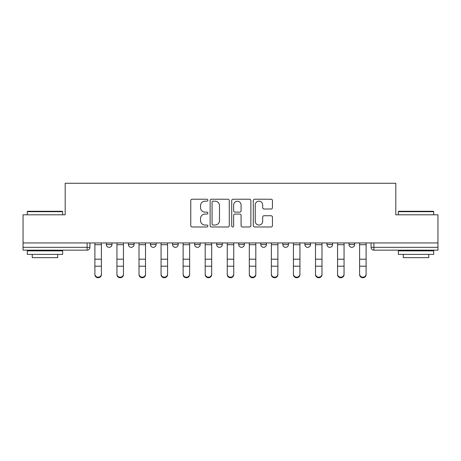 <?xml version="1.0" encoding="UTF-8"?>
<svg xmlns="http://www.w3.org/2000/svg" width="461" height="461" viewBox="0 0 461 461"><rect width="100%" height="100%" fill="white"/><g stroke="black" fill="none" stroke-linecap="round" stroke-linejoin="round"><path stroke-width="0.69" d="M207.876 200.195A0.974 0.974 0 0 0 206.903 199.227L192.156 199.227A1.389 1.389 0 0 0 190.768 200.616L190.768 225.596A1.389 1.389 0 0 0 192.156 226.985L206.903 226.985A0.974 0.974 0 0 0 207.876 226.017A0.974 0.974 0 0 0 206.903 225.043L204.995 225.043A4.443 4.443 0 0 1 200.552 220.6L200.552 218.52A4.443 4.443 0 0 1 204.995 214.077L206.903 214.077A0.974 0.974 0 0 0 207.876 213.109A0.974 0.974 0 0 0 206.903 212.135L204.995 212.135A4.443 4.443 0 0 1 200.552 207.692L200.552 205.612A4.443 4.443 0 0 1 204.995 201.169L206.903 201.169A0.974 0.974 0 0 0 207.876 200.195M349 242.947L349 244.497L354.659 244.497A2.829 2.829 0 0 1 351.829 247.327A2.829 2.829 0 0 1 349 244.497L349 242.947M282.824 242.947L282.824 244.497L288.477 244.497A2.829 2.829 0 0 1 285.653 247.327A2.829 2.829 0 0 1 282.824 244.497L282.824 242.947M238.7 242.947L238.7 244.497L244.359 244.497A2.829 2.829 0 0 1 241.529 247.327A2.829 2.829 0 0 1 238.7 244.497L238.7 242.947M216.641 242.947L216.641 244.497L222.3 244.497A2.829 2.829 0 0 1 219.471 247.327A2.829 2.829 0 0 1 216.641 244.497L216.641 242.947M172.523 242.947L172.523 244.497L178.177 244.497A2.829 2.829 0 0 1 175.347 247.327A2.829 2.829 0 0 1 172.523 244.497L172.523 242.947M271.068 209.012A1.389 1.389 0 0 0 272.451 207.623L272.451 200.616A1.389 1.389 0 0 0 271.068 199.227L254.685 199.227A1.389 1.389 0 0 0 253.296 200.616L253.296 225.596A1.389 1.389 0 0 0 254.685 226.985L271.068 226.985A1.389 1.389 0 0 0 272.451 225.596L272.451 217.131A1.389 1.389 0 0 0 271.068 215.742L264.055 215.742A1.389 1.389 0 0 0 262.666 217.131L262.666 221.332A3.711 3.711 0 0 1 258.955 225.043A3.711 3.711 0 0 1 255.244 221.332L255.244 204.88A3.711 3.711 0 0 1 258.955 201.169A3.711 3.711 0 0 1 262.666 204.88L262.666 207.623A1.389 1.389 0 0 0 264.055 209.012L271.068 209.012M23.05 242.947L23.05 214.803L65.191 214.803L65.191 183.271L395.809 183.271L395.809 214.803L437.95 214.803L437.95 242.947L23.05 242.947L23.05 247.327L89.935 247.327L89.935 242.947L89.935 247.327A2.829 2.829 0 0 1 87.112 250.156L23.05 250.156L23.05 247.327M229.284 200.616A1.389 1.389 0 0 0 227.895 199.227L211.518 199.227A1.389 1.389 0 0 0 210.13 200.616L210.13 225.596A1.389 1.389 0 0 0 211.518 226.985L227.895 226.985A1.389 1.389 0 0 0 229.284 225.596L229.284 200.616M233.105 199.227L249.482 199.227A1.389 1.389 0 0 1 250.87 200.616L250.87 225.596A1.389 1.389 0 0 1 249.482 226.985L242.474 226.985A1.389 1.389 0 0 1 241.086 225.596L241.086 215.466A1.389 1.389 0 0 0 239.697 214.077L235.047 214.077A1.389 1.389 0 0 0 233.658 215.466L233.658 226.017A0.974 0.974 0 0 1 232.684 226.985A0.974 0.974 0 0 1 231.716 226.017L231.716 200.616A1.389 1.389 0 0 1 233.105 199.227M371.065 242.947L371.065 247.327L437.95 247.327L437.95 250.156L373.888 250.156A2.829 2.829 0 0 1 371.065 247.327A2.829 2.829 0 0 0 373.888 250.156L373.888 242.947M437.95 242.947L437.95 247.327M354.659 242.947L354.659 244.497A2.829 2.829 0 0 1 351.829 247.327M332.6 242.947L332.6 244.497A2.829 2.829 0 0 1 329.771 247.327A2.829 2.829 0 0 1 326.941 244.497L332.6 244.497M326.941 242.947L326.941 244.497M310.541 242.947L310.541 244.497A2.829 2.829 0 0 1 307.712 247.327A2.829 2.829 0 0 1 304.882 244.497L310.541 244.497L310.541 242.947M304.882 242.947L304.882 244.497M288.477 242.947L288.477 244.497M266.418 242.947L266.418 244.497A2.829 2.829 0 0 1 263.588 247.327A2.829 2.829 0 0 1 260.765 244.497L266.418 244.497L266.418 242.947M260.765 242.947L260.765 244.497M244.359 242.947L244.359 244.497L244.359 242.947M222.3 244.497L222.3 242.947L222.3 244.497A2.829 2.829 0 0 1 219.471 247.327M200.235 242.947L200.235 244.497A2.829 2.829 0 0 1 197.412 247.327A2.829 2.829 0 0 1 194.582 244.497A2.829 2.829 0 0 0 197.412 247.327A2.829 2.829 0 0 0 200.235 244.497L200.235 242.947M194.582 242.947L194.582 244.497L200.235 244.497M178.177 242.947L178.177 244.497M156.118 242.947L156.118 244.497A2.829 2.829 0 0 1 153.288 247.327A2.829 2.829 0 0 1 150.459 244.497A2.829 2.829 0 0 0 153.288 247.327A2.829 2.829 0 0 0 156.118 244.497L150.459 244.497L150.459 242.947M128.4 242.947L128.4 244.497L134.059 244.497L134.059 242.947L134.059 244.497A2.829 2.829 0 0 1 131.229 247.327A2.829 2.829 0 0 1 128.4 244.497A2.829 2.829 0 0 0 131.229 247.327M106.341 242.947L106.341 244.497L112 244.497L112 242.947L112 244.497A2.829 2.829 0 0 1 109.171 247.327A2.829 2.829 0 0 1 106.341 244.497A2.829 2.829 0 0 0 109.171 247.327M87.112 242.947L87.112 250.156A2.829 2.829 0 0 0 89.935 247.327M213.045 201.169A0.974 0.974 0 0 0 212.072 202.143L212.072 224.075A0.974 0.974 0 0 0 213.045 225.043L215.056 225.043A4.443 4.443 0 0 0 219.499 220.6L219.499 205.612A4.443 4.443 0 0 0 215.056 201.169L213.045 201.169M241.086 204.949A3.711 3.711 0 0 0 237.369 201.238A3.711 3.711 0 0 0 233.658 204.949L233.658 210.746A1.389 1.389 0 0 0 235.047 212.135L239.697 212.135A1.389 1.389 0 0 0 241.086 210.746L241.086 204.949M94.885 274.623L94.885 274.082A3.25 3.106 0 0 0 98.141 277.182A3.25 3.106 0 0 0 101.391 274.082L101.391 274.623A3.25 3.106 180 0 1 98.141 277.729A3.25 3.106 180 0 1 94.885 274.623L94.885 266.746M94.885 242.947L94.885 274.082M101.391 242.947L101.391 274.082M116.944 274.623L116.944 274.082A3.25 3.106 0 0 0 120.2 277.182A3.25 3.106 0 0 0 123.45 274.082L123.45 274.623A3.25 3.106 180 0 1 120.2 277.729A3.25 3.106 180 0 1 116.944 274.623L116.944 266.746M139.009 274.623L139.009 274.082A3.25 3.106 0 0 0 142.259 277.182A3.25 3.106 0 0 0 145.515 274.082L145.515 274.623A3.25 3.106 180 0 1 142.259 277.729A3.25 3.106 180 0 1 139.009 274.623L139.009 266.746M116.944 242.947L116.944 274.082M123.45 242.947L123.45 274.082M139.009 242.947L139.009 274.082M145.515 242.947L145.515 274.082M27.291 211.691L27.718 211.271L62.223 211.271L62.644 211.691L27.291 211.691L27.291 214.803M62.644 254.397L27.291 254.397L27.291 250.865L62.644 250.865L62.644 254.397M57.694 254.397L57.694 257.653L32.241 257.653L32.241 254.397M398.356 211.691L398.777 211.271L433.282 211.271L433.709 211.691L398.356 211.691L398.356 214.803M433.709 254.397L398.356 254.397L398.356 250.865L433.709 250.865L433.709 254.397M428.759 254.397L428.759 257.653L403.306 257.653L403.306 254.397M161.068 274.623L161.068 274.082A3.25 3.106 0 0 0 164.318 277.182A3.25 3.106 0 0 0 167.574 274.082L167.574 274.623A3.25 3.106 180 0 1 164.318 277.729A3.25 3.106 180 0 1 161.068 274.623L161.068 266.746M183.126 274.623L183.126 274.082A3.25 3.106 0 0 0 186.382 277.182A3.25 3.106 0 0 0 189.632 274.082L189.632 274.623A3.25 3.106 180 0 1 186.382 277.729A3.25 3.106 180 0 1 183.126 274.623L183.126 266.746M205.185 274.623L205.185 274.082A3.25 3.106 0 0 0 208.441 277.182A3.25 3.106 0 0 0 211.691 274.082L211.691 274.623A3.25 3.106 180 0 1 208.441 277.729A3.25 3.106 180 0 1 205.185 274.623L205.185 266.746M161.068 242.947L161.068 274.082M167.574 242.947L167.574 274.082M183.126 242.947L183.126 274.082M189.632 242.947L189.632 274.082M205.185 242.947L205.185 274.082M211.691 242.947L211.691 274.082M227.25 274.623L227.25 274.082A3.25 3.106 0 0 0 230.5 277.182A3.25 3.106 0 0 0 233.75 274.082L233.75 274.623A3.25 3.106 180 0 1 230.5 277.729A3.25 3.106 180 0 1 227.25 274.623L227.25 266.746M227.25 242.947L227.25 274.082M233.75 242.947L233.75 274.082M249.309 274.623L249.309 274.082A3.25 3.106 0 0 0 252.559 277.182A3.25 3.106 0 0 0 255.815 274.082L255.815 274.623A3.25 3.106 180 0 1 252.559 277.729A3.25 3.106 180 0 1 249.309 274.623L249.309 266.746M249.309 242.947L249.309 274.082M255.815 242.947L255.815 274.082M271.368 274.623L271.368 274.082A3.25 3.106 0 0 0 274.618 277.182A3.25 3.106 0 0 0 277.874 274.082L277.874 274.623A3.25 3.106 180 0 1 274.618 277.729A3.25 3.106 180 0 1 271.368 274.623L271.368 266.746M271.368 242.947L271.368 274.082M277.874 242.947L277.874 274.082M293.427 274.623L293.427 274.082A3.25 3.106 0 0 0 296.682 277.182A3.25 3.106 0 0 0 299.932 274.082L299.932 274.623A3.25 3.106 180 0 1 296.682 277.729A3.25 3.106 180 0 1 293.427 274.623L293.427 266.746M293.427 242.947L293.427 274.082M299.932 242.947L299.932 274.082M315.485 274.623L315.485 274.082A3.25 3.106 0 0 0 318.741 277.182A3.25 3.106 0 0 0 321.991 274.082L321.991 274.623A3.25 3.106 180 0 1 318.741 277.729A3.25 3.106 180 0 1 315.485 274.623L315.485 266.746M315.485 242.947L315.485 274.082M321.991 242.947L321.991 274.082M337.55 274.623L337.55 274.082A3.25 3.106 0 0 0 340.8 277.182A3.25 3.106 0 0 0 344.056 274.082L344.056 274.623A3.25 3.106 180 0 1 340.8 277.729A3.25 3.106 180 0 1 337.55 274.623L337.55 266.746M337.55 242.947L337.55 274.082M344.056 242.947L344.056 274.082M359.609 274.623L359.609 274.082A3.25 3.106 0 0 0 362.859 277.182A3.25 3.106 0 0 0 366.115 274.082L366.115 274.623A3.25 3.106 180 0 1 362.859 277.729A3.25 3.106 180 0 1 359.609 274.623L359.609 266.746M359.609 242.947L359.609 274.082M366.115 242.947L366.115 274.082M101.391 244.716L94.885 244.716M101.391 259.197L94.885 259.197M101.391 266.199L94.885 266.199M123.45 244.716L116.944 244.716M123.45 259.197L116.944 259.197M123.45 266.199L116.944 266.199M145.515 244.716L139.009 244.716M145.515 259.197L139.009 259.197M145.515 266.199L139.009 266.199M167.574 244.716L161.068 244.716M167.574 259.197L161.068 259.197M167.574 266.199L161.068 266.199M189.632 244.716L183.126 244.716M189.632 259.197L183.126 259.197M189.632 266.199L183.126 266.199M211.691 244.716L205.185 244.716M211.691 259.197L205.185 259.197M211.691 266.199L205.185 266.199M233.75 244.716L227.25 244.716M233.75 259.197L227.25 259.197M233.75 266.199L227.25 266.199M255.815 244.716L249.309 244.716M255.815 259.197L249.309 259.197M255.815 266.199L249.309 266.199M277.874 244.716L271.368 244.716M277.874 259.197L271.368 259.197M277.874 266.199L271.368 266.199M299.932 244.716L293.427 244.716M299.932 259.197L293.427 259.197M299.932 266.199L293.427 266.199M321.991 244.716L315.485 244.716M321.991 259.197L315.485 259.197M321.991 266.199L315.485 266.199M344.056 244.716L337.55 244.716M344.056 259.197L337.55 259.197M344.056 266.199L337.55 266.199M366.115 244.716L359.609 244.716M366.115 259.197L359.609 259.197M366.115 266.199L359.609 266.199M62.644 214.803L62.644 211.691M54.582 250.865L54.582 250.156M35.353 250.865L35.353 250.156M433.709 214.803L433.709 211.691M425.647 250.865L425.647 250.156M406.418 250.865L406.418 250.156"/></g></svg>
